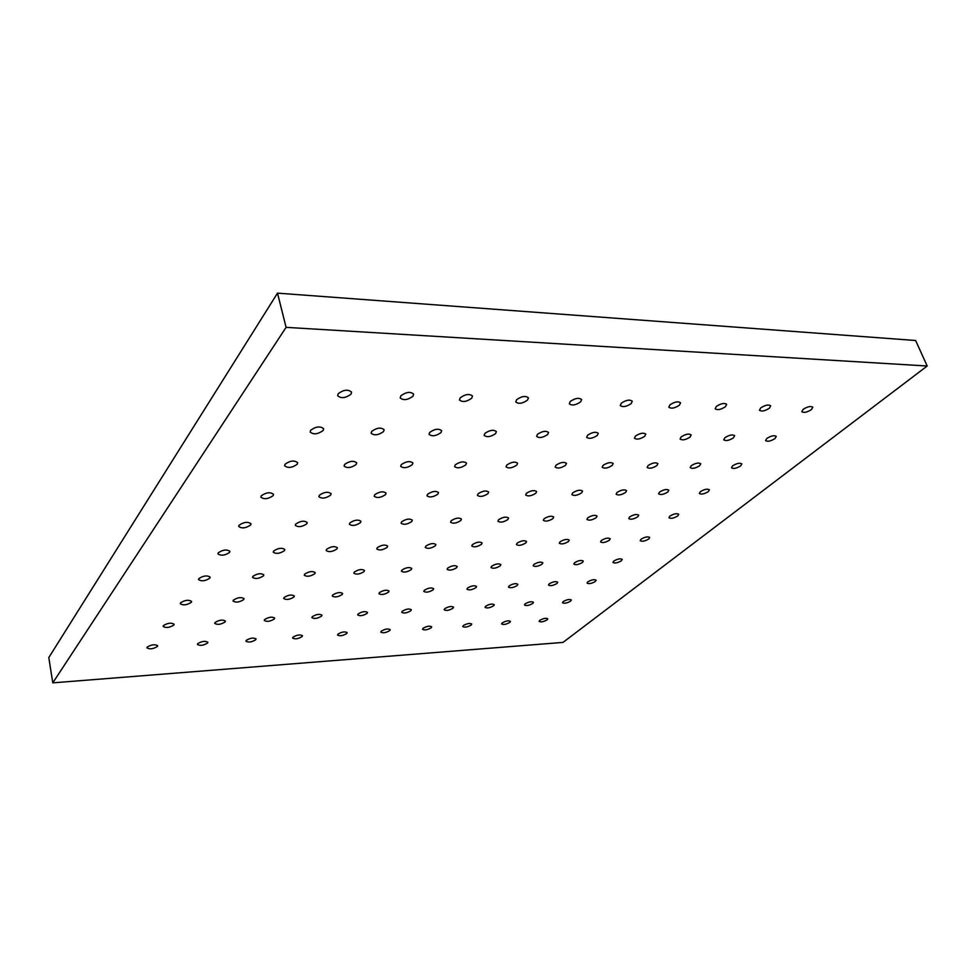 <?xml version="1.0" encoding="UTF-8"?>
<svg xmlns="http://www.w3.org/2000/svg" width="976" height="976" viewBox="0 0 976 976"><rect width="100%" height="100%" fill="white"/><g stroke="black" fill="none" stroke-linecap="round" stroke-linejoin="round"><path stroke-width="1.46" d="M163.358 625.653L163.114 626.446C165.993 628.19 169.58 627.714 173.862 625.018L174.118 624.225C171.227 622.481 167.64 622.956 163.358 625.653M215.025 622.542L214.732 623.383C217.453 625.03 220.905 624.542 225.102 621.944L225.407 621.078C222.687 619.443 219.222 619.931 215.025 622.542M147.156 647.149L146.937 647.857C149.755 649.491 153.256 649.028 157.429 646.454L157.661 645.722C154.83 644.087 151.329 644.563 147.156 647.149M233.398 600.13L233.081 601.057C235.85 602.802 239.388 602.314 243.707 599.593L244.037 598.642C241.255 596.897 237.705 597.397 233.398 600.13M252.906 576.328L252.552 577.365C255.383 579.219 259.006 578.731 263.435 575.877L263.801 574.827C260.97 572.973 257.335 573.473 252.906 576.328M273.646 551.013L273.256 552.172C276.147 554.148 279.868 553.648 284.419 550.671L284.821 549.5C281.93 547.524 278.197 548.024 273.646 551.013M295.752 524.051L295.325 525.332C298.266 527.443 302.084 526.942 306.769 523.819L307.208 522.502C304.256 520.391 300.437 520.916 295.752 524.051M319.347 495.247L318.884 496.699C321.885 498.943 325.801 498.431 330.632 495.149L331.12 493.673C328.095 491.428 324.178 491.953 319.347 495.247M344.601 464.43L344.089 466.064C347.163 468.456 351.189 467.931 356.167 464.478L356.704 462.819C353.605 460.428 349.579 460.965 344.601 464.43M371.697 431.38L371.112 433.21C374.259 435.772 378.407 435.223 383.531 431.587L384.129 429.721C380.969 427.171 376.821 427.72 371.697 431.38M264.63 619.565L264.289 620.455C266.851 621.993 270.193 621.505 274.305 618.979L274.659 618.064C272.084 616.527 268.742 617.027 264.63 619.565M284.077 597.507L283.699 598.508C286.31 600.13 289.738 599.63 293.959 597.007L294.337 595.994C291.714 594.372 288.298 594.872 284.077 597.507M304.683 574.144L304.28 575.23C306.94 576.962 310.441 576.462 314.784 573.717L315.199 572.607C312.527 570.862 309.026 571.375 304.683 574.144M326.582 549.317L326.143 550.525C328.851 552.367 332.438 551.855 336.903 548.988L337.354 547.743C334.634 545.901 331.047 546.426 326.582 549.317M349.884 522.892L349.396 524.246C352.165 526.21 355.837 525.686 360.425 522.672L360.925 521.294C358.155 519.342 354.471 519.879 349.884 522.892M374.735 494.734L374.186 496.247C377.017 498.321 380.786 497.784 385.496 494.637L386.057 493.1C383.226 491.026 379.444 491.562 374.735 494.734M401.27 464.637L400.672 466.333C403.552 468.541 407.431 467.992 412.287 464.674L412.897 462.953C410.005 460.757 406.126 461.319 401.27 464.637M429.696 432.417L429.037 434.32C431.978 436.662 435.955 436.089 440.957 432.612L441.64 430.672C438.688 428.33 434.698 428.915 429.696 432.417M312.283 616.686L311.893 617.637C314.321 619.077 317.554 618.577 321.592 616.124L321.995 615.173C319.555 613.733 316.322 614.233 312.283 616.686M332.706 595.006L332.279 596.043C334.756 597.568 338.05 597.068 342.198 594.518L342.625 593.457C340.148 591.932 336.842 592.444 332.706 595.006M354.325 572.046L353.861 573.193C356.374 574.803 359.766 574.291 364.011 571.631L364.487 570.472C361.962 568.849 358.582 569.374 354.325 572.046M377.273 547.682L376.76 548.951C379.322 550.671 382.775 550.135 387.143 547.365L387.667 546.072C385.093 544.364 381.628 544.901 377.273 547.682M401.648 521.794L401.087 523.209C403.686 525.027 407.236 524.478 411.726 521.587L412.299 520.147C409.676 518.341 406.126 518.89 401.648 521.794M427.598 494.234L426.976 495.808C429.635 497.736 433.271 497.174 437.882 494.137L438.517 492.551C435.845 490.623 432.209 491.196 427.598 494.234M455.28 464.832L454.609 466.589C457.305 468.626 461.038 468.053 465.784 464.869L466.479 463.088C463.759 461.062 460.025 461.636 455.28 464.832M484.889 433.393L484.133 435.369C486.89 437.516 490.721 436.931 495.601 433.588L496.381 431.587C493.6 429.44 489.769 430.05 484.889 433.393M358.119 613.928L357.68 614.917C359.973 616.271 363.109 615.758 367.074 613.392L367.513 612.391C365.207 611.037 362.072 611.549 358.119 613.928M379.42 592.603L378.944 593.676C381.274 595.116 384.483 594.591 388.546 592.127L389.034 591.029C386.679 589.602 383.483 590.126 379.42 592.603M401.953 570.033L401.429 571.228C403.808 572.741 407.077 572.204 411.25 569.642L411.774 568.422C409.395 566.922 406.114 567.446 401.953 570.033M425.829 546.121L425.255 547.438C427.671 549.037 431.026 548.5 435.296 545.816L435.882 544.474C433.454 542.888 430.099 543.437 425.829 546.121M451.168 520.745L450.546 522.209C452.998 523.892 456.426 523.331 460.818 520.537L461.453 519.061C458.988 517.378 455.56 517.939 451.168 520.745M478.106 493.758L477.423 495.393C479.924 497.162 483.425 496.589 487.939 493.673L488.647 492.026C486.133 490.257 482.62 490.83 478.106 493.758M506.812 465.015L506.056 466.833C508.594 468.7 512.193 468.114 516.841 465.052L517.609 463.222C515.047 461.355 511.448 461.953 506.812 465.015M537.447 434.332L536.605 436.357C539.203 438.334 542.888 437.724 547.67 434.515L548.536 432.466C545.913 430.501 542.229 431.124 537.447 434.332M402.222 611.281L401.734 612.306C403.918 613.575 406.955 613.062 410.835 610.756L411.335 609.719C409.151 608.451 406.101 608.963 402.222 611.281M424.328 590.285L423.791 591.407C426.012 592.749 429.111 592.225 433.1 589.833L433.637 588.687C431.416 587.357 428.305 587.881 424.328 590.285M447.679 568.093L447.106 569.337C449.35 570.74 452.522 570.204 456.609 567.727L457.195 566.47C454.938 565.055 451.766 565.604 447.679 568.093M472.396 544.62L471.774 545.987C474.055 547.475 477.288 546.914 481.485 544.327L482.132 542.949C479.838 541.473 476.593 542.022 472.396 544.62M498.602 519.732L497.906 521.245C500.237 522.807 503.543 522.245 507.849 519.537L508.557 518.024C506.227 516.45 502.908 517.024 498.602 519.732M526.43 493.307L525.661 494.978C528.028 496.625 531.42 496.04 535.836 493.222L536.617 491.538C534.238 489.891 530.846 490.489 526.43 493.307M556.027 465.198L555.185 467.053C557.589 468.785 561.066 468.175 565.604 465.235L566.47 463.356C564.055 461.636 560.566 462.246 556.027 465.198M587.576 435.235L586.649 437.297C589.101 439.115 592.664 438.48 597.324 435.406L598.276 433.32C595.824 431.502 592.249 432.148 587.576 435.235M444.69 608.719L444.153 609.78C446.227 610.976 449.18 610.451 452.998 608.219L453.547 607.145C451.461 605.95 448.509 606.474 444.69 608.719M467.528 588.052L466.943 589.211C469.041 590.468 472.055 589.943 475.971 587.625L476.569 586.442C474.446 585.197 471.432 585.734 467.528 588.052M491.623 566.239L490.989 567.52C493.124 568.837 496.198 568.288 500.212 565.885L500.859 564.592C498.712 563.274 495.637 563.823 491.623 566.239M517.109 543.181L516.414 544.584C518.573 545.962 521.721 545.413 525.832 542.9L526.54 541.497C524.356 540.106 521.221 540.667 517.109 543.181M544.083 518.768L543.315 520.306C545.523 521.77 548.732 521.184 552.953 518.585L553.721 517.024C551.513 515.572 548.292 516.158 544.083 518.768M572.692 492.88L571.851 494.576C574.095 496.101 577.377 495.515 581.708 492.795L582.55 491.074C580.305 489.549 577.023 490.147 572.692 492.88M603.083 465.369L602.168 467.248C604.437 468.858 607.804 468.236 612.245 465.406L613.184 463.502C610.903 461.904 607.536 462.526 603.083 465.369M635.437 436.089L634.424 438.175C636.742 439.859 640.183 439.212 644.758 436.248L645.783 434.137C643.465 432.466 640.012 433.112 635.437 436.089M485.621 606.255L485.035 607.34C487.012 608.463 489.879 607.938 493.636 605.779L494.222 604.669C492.246 603.558 489.379 604.083 485.621 606.255M509.118 585.905L508.484 587.101C510.485 588.272 513.4 587.735 517.243 585.49L517.89 584.295C515.889 583.111 512.961 583.66 509.118 585.905M533.884 564.457L533.201 565.763C535.226 566.995 538.215 566.446 542.144 564.104L542.851 562.798C540.814 561.566 537.825 562.115 533.884 564.457M560.053 541.802L559.297 543.229C561.346 544.523 564.396 543.961 568.435 541.534L569.203 540.094C567.141 538.801 564.079 539.374 560.053 541.802M587.711 517.841L586.893 519.415C588.979 520.769 592.09 520.184 596.226 517.658L597.068 516.072C594.97 514.73 591.859 515.316 587.711 517.841M617.015 492.465L616.112 494.198C618.235 495.613 621.419 495.003 625.665 492.38L626.592 490.635C624.457 489.22 621.273 489.83 617.015 492.465M648.113 465.528L647.125 467.443C649.272 468.919 652.529 468.297 656.897 465.564L657.909 463.637C655.738 462.16 652.48 462.795 648.113 465.528M681.175 436.906L680.077 439.017C682.273 440.566 685.603 439.908 690.081 437.065L691.203 434.93C688.995 433.381 685.652 434.039 681.175 436.906M525.1 603.876L524.466 604.998C526.345 606.047 529.126 605.523 532.823 603.412L533.469 602.29C531.578 601.24 528.785 601.765 525.1 603.876M549.183 583.843L548.5 585.063C550.403 586.161 553.246 585.624 557.028 583.441L557.723 582.208C555.808 581.11 552.965 581.659 549.183 583.843M574.559 562.737L573.815 564.067C575.742 565.226 578.646 564.665 582.513 562.408L583.282 561.066C581.342 559.907 578.426 560.468 574.559 562.737M601.338 540.472L600.521 541.924C602.473 543.132 605.437 542.558 609.402 540.216L610.232 538.752C608.268 537.544 605.303 538.118 601.338 540.472M629.618 516.951L628.727 518.549C630.716 519.805 633.741 519.22 637.804 516.78L638.707 515.169C636.706 513.913 633.68 514.511 629.618 516.951M659.544 492.063L658.568 493.819C660.581 495.137 663.668 494.527 667.84 491.989L668.828 490.22C666.803 488.903 663.717 489.525 659.544 492.063M691.264 465.686L690.191 467.614C692.228 468.992 695.388 468.358 699.67 465.723L700.756 463.771C698.706 462.404 695.534 463.039 691.264 465.686M724.936 437.687L723.753 439.81C725.827 441.237 729.06 440.579 733.452 437.834L734.647 435.686C732.561 434.259 729.328 434.93 724.936 437.687M180.56 602.851L180.292 603.717C183.232 605.584 186.904 605.108 191.308 602.302L191.577 601.411C188.636 599.545 184.952 600.02 180.56 602.851M198.823 578.609L198.531 579.573C201.544 581.574 205.302 581.098 209.828 578.146L210.145 577.158C207.132 575.169 203.35 575.657 198.823 578.609M218.282 552.794L217.965 553.88C221.04 556.003 224.895 555.527 229.555 552.44L229.897 551.33C226.822 549.207 222.943 549.695 218.282 552.794M239.059 525.259L238.693 526.467C241.841 528.736 245.806 528.248 250.6 525.003L250.978 523.77C247.831 521.501 243.854 521.989 239.059 525.259M261.263 495.796L260.86 497.15C264.081 499.59 268.156 499.102 273.109 495.686L273.512 494.295C270.291 491.867 266.204 492.368 261.263 495.796M285.065 464.222L284.626 465.759C287.92 468.358 292.117 467.858 297.216 464.259L297.668 462.697C294.374 460.099 290.165 460.599 285.065 464.222M310.649 430.282L310.161 432.026C313.528 434.82 317.847 434.308 323.117 430.514L323.629 428.732C320.238 425.951 315.907 426.463 310.649 430.282M338.208 393.718L337.659 395.719C341.124 398.696 345.577 398.171 351.006 394.158L351.58 392.12C348.103 389.143 343.65 389.68 338.208 393.718M197.689 643.696L197.42 644.465C200.092 646.002 203.459 645.526 207.546 643.025L207.827 642.245C205.155 640.707 201.776 641.195 197.689 643.696M400.831 395.829L400.184 397.915C403.405 400.624 407.663 400.075 412.958 396.232L413.629 394.109C410.384 391.4 406.126 391.962 400.831 395.829M246.257 640.39L245.94 641.208C248.465 642.647 251.735 642.159 255.736 639.744L256.066 638.914C253.528 637.462 250.259 637.962 246.257 640.39M460.221 397.818L459.476 399.977C462.49 402.466 466.565 401.868 471.725 398.208L472.494 396.012C469.468 393.523 465.369 394.133 460.221 397.818M292.971 637.206L292.617 638.06C295.008 639.426 298.168 638.926 302.096 636.572L302.462 635.705C300.071 634.339 296.911 634.839 292.971 637.206M516.609 399.709L515.767 401.929C518.585 404.198 522.514 403.588 527.552 400.075L528.419 397.818C525.576 395.561 521.648 396.183 516.609 399.709M337.94 634.132L337.537 635.034C339.807 636.315 342.869 635.815 346.736 633.534L347.151 632.619C344.882 631.338 341.807 631.838 337.94 634.132M570.24 401.502L569.301 403.783C571.948 405.857 575.73 405.211 580.647 401.856L581.611 399.55C578.939 397.488 575.145 398.135 570.24 401.502M381.262 631.179L380.823 632.119C382.97 633.314 385.947 632.814 389.741 630.594L390.193 629.642C388.045 628.446 385.056 628.947 381.262 631.179M621.285 403.222L620.26 405.528C622.749 407.431 626.397 406.772 631.204 403.552L632.265 401.221C629.752 399.318 626.092 399.989 621.285 403.222M423.023 628.324L422.535 629.3C424.584 630.435 427.464 629.923 431.197 627.763L431.709 626.787C429.647 625.653 426.756 626.165 423.023 628.324M669.951 404.857L668.828 407.187C671.183 408.932 674.709 408.261 679.406 405.174L680.553 402.807C678.186 401.063 674.648 401.746 669.951 404.857M463.307 625.579L462.77 626.58C464.722 627.641 467.528 627.129 471.201 625.043L471.75 624.03C469.798 622.956 466.979 623.481 463.307 625.579M716.384 406.406L715.176 408.761C717.397 410.371 720.813 409.688 725.424 406.711L726.656 404.345C724.412 402.734 720.996 403.43 716.384 406.406M502.201 622.92L501.615 623.957C503.47 624.957 506.202 624.445 509.814 622.407L510.411 621.37C508.545 620.358 505.8 620.882 502.201 622.92M760.743 407.895L759.45 410.249C761.561 411.738 764.867 411.055 769.381 408.188L770.698 405.809C768.576 404.332 765.257 405.028 760.743 407.895M539.752 620.358L539.118 621.407C540.899 622.359 543.559 621.846 547.109 619.858L547.756 618.796C545.962 617.857 543.303 618.369 539.752 620.358M563.189 601.582L562.505 602.729C564.299 603.717 567.007 603.192 570.643 601.143L571.338 599.984C569.533 598.996 566.812 599.532 563.189 601.582M587.82 581.855L587.076 583.087C588.894 584.124 591.663 583.587 595.372 581.464L596.129 580.208C594.299 579.183 591.529 579.732 587.82 581.855M613.733 561.09L612.94 562.432C614.782 563.518 617.601 562.957 621.407 560.761L622.212 559.394C620.37 558.321 617.54 558.882 613.733 561.09M641.061 539.191L640.183 540.667C642.049 541.802 644.929 541.229 648.82 538.947L649.711 537.459C647.832 536.336 644.953 536.91 641.061 539.191M669.89 516.097L668.938 517.707C670.829 518.878 673.769 518.293 677.759 515.926L678.723 514.303C676.832 513.132 673.879 513.73 669.89 516.097M700.365 491.684L699.328 493.453C701.244 494.673 704.245 494.063 708.332 491.611L709.393 489.83C707.466 488.598 704.452 489.22 700.365 491.684M732.622 465.833L731.488 467.785C733.427 469.053 736.49 468.419 740.686 465.869L741.845 463.905C739.893 462.636 736.819 463.283 732.622 465.833M766.831 438.431L765.574 440.566C767.551 441.896 770.686 441.225 774.993 438.578L776.262 436.418C774.285 435.101 771.138 435.772 766.831 438.431M803.163 409.322L801.784 411.677C803.785 413.055 807.006 412.36 811.422 409.603L812.825 407.224C810.812 405.857 807.591 406.553 803.163 409.322M927.2 366.012L915.622 340.502L277.501 293.142L48.8 657.568L52.777 682.858L563.03 642.403L927.2 366.012L286.09 327.35L277.501 293.142M286.09 327.35L52.777 682.858"/></g></svg>
